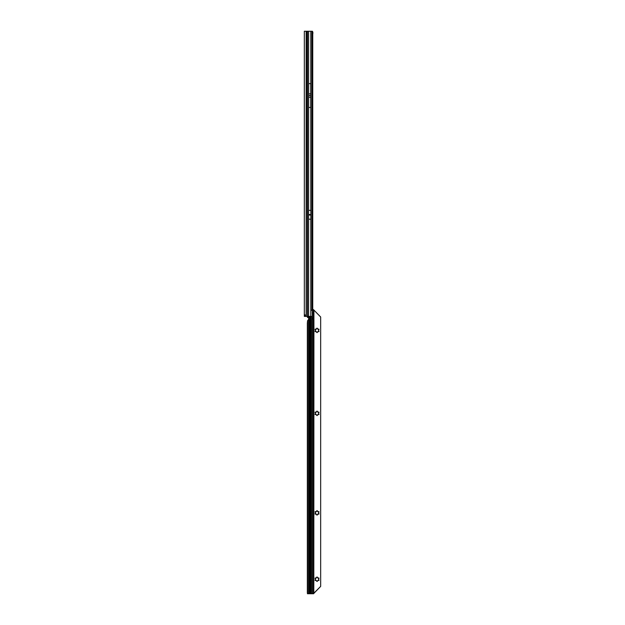 <?xml version="1.0" encoding="UTF-8"?>
<svg xmlns="http://www.w3.org/2000/svg" width="625" height="625" viewBox="0 0 625 625"><rect width="100%" height="100%" fill="white"/><g stroke="black" fill="none" stroke-linecap="round" stroke-linejoin="round"><path stroke-width="0.94" d="M309.828 215.008L309.703 214.516L309.578 215.008L310.828 215.008L310.828 219.18L308.609 219.18L308.578 215.047L310.828 215.047M309.703 95.797L309.703 95.281L309.703 95.797M306.977 316.391L304.336 316.391L304.336 31.25L306.977 31.25L307.344 316.391L306.977 31.25M305.109 316.391L305.109 314.836M308.578 215.047L308.578 210.367L310.828 210.367L310.828 215.008M310.734 83.609L310.734 107.461L308.664 107.461L308.664 83.609L310.734 83.609M312.219 310.172L312.367 315.711L312 316.391L310.797 316.391L310.797 310.172L312.219 310.172L312.219 32.914L311.984 31.25L307.344 31.25M312.75 309.656L312.75 34.359L312.219 34.359M312.547 313.281L312.922 314.922M312.75 312.859L312.75 313.281M307.344 316.391L310.797 316.391M311.781 31.25L312.406 31.25L312.922 32.719L312.266 32.938L311.781 31.25M312.75 34.359L312.922 32.719M312.211 31.992L312.82 31.914M318.945 331.492L318.5 330.57A1.477 1.477 0 0 0 318.5 330.203L318.789 329.852A0.414 0.414 0 0 0 319 329.492A0.414 0.414 0 0 0 318.375 329.133L317.93 329.211A1.477 1.477 0 0 0 317.609 329.023L317.453 328.594A0.414 0.414 0 0 0 317.039 328.18A0.414 0.414 0 0 0 316.625 328.594L316.461 329.023A1.477 1.477 0 0 0 316.141 329.211L315.695 329.133A0.414 0.414 0 0 0 315.07 329.492A0.414 0.414 0 0 0 315.281 329.852L315.57 330.203A1.477 1.477 0 0 0 315.57 330.57L315.281 330.922A0.414 0.414 0 0 0 315.07 331.281A0.414 0.414 0 0 0 315.695 331.641L316.141 331.562A1.477 1.477 0 0 0 316.461 331.75L316.625 332.172A0.414 0.414 0 0 0 317.039 332.586A0.414 0.414 0 0 0 317.453 332.172L317.609 331.75A1.477 1.477 0 0 0 317.93 331.562L318.375 331.641A0.414 0.414 0 0 0 319 331.281A0.414 0.414 0 0 0 318.789 330.922L318.5 330.602M318.945 414.438L318.5 413.523A1.477 1.477 0 0 0 318.5 413.148L318.789 412.797A0.414 0.414 0 0 0 319 412.445A0.414 0.414 0 0 0 318.375 412.086L317.93 412.156A1.477 1.477 0 0 0 317.609 411.977L317.453 411.547A0.414 0.414 0 0 0 317.039 411.133A0.414 0.414 0 0 0 316.625 411.547L316.461 411.977A1.477 1.477 0 0 0 316.141 412.156L315.695 412.086A0.414 0.414 0 0 0 315.07 412.445A0.414 0.414 0 0 0 315.281 412.797L315.57 413.148A1.477 1.477 0 0 0 315.57 413.523L315.281 413.867A0.414 0.414 0 0 0 315.07 414.227A0.414 0.414 0 0 0 315.695 414.586L316.141 414.516A1.477 1.477 0 0 0 316.461 414.695L316.625 415.125A0.414 0.414 0 0 0 317.039 415.539A0.414 0.414 0 0 0 317.453 415.125L317.609 414.695A1.477 1.477 0 0 0 317.93 414.516L318.375 414.586A0.414 0.414 0 0 0 319 414.227A0.414 0.414 0 0 0 318.789 413.867L318.5 413.555M318.945 513.977L318.5 513.062A1.477 1.477 0 0 0 318.5 512.688L318.789 512.344A0.414 0.414 0 0 0 319 511.984A0.414 0.414 0 0 0 318.375 511.625L317.93 511.695A1.477 1.477 0 0 0 317.609 511.516L317.453 511.086A0.414 0.414 0 0 0 317.039 510.672A0.414 0.414 0 0 0 316.625 511.086L316.461 511.516A1.477 1.477 0 0 0 316.141 511.695L315.695 511.625A0.414 0.414 0 0 0 315.07 511.984A0.414 0.414 0 0 0 315.281 512.344L315.57 512.688A1.477 1.477 0 0 0 315.57 513.062L315.281 513.414A0.414 0.414 0 0 0 315.07 513.773A0.414 0.414 0 0 0 315.695 514.133L316.141 514.055A1.477 1.477 0 0 0 316.461 514.234L316.625 514.664A0.414 0.414 0 0 0 317.039 515.078A0.414 0.414 0 0 0 317.453 514.664L317.609 514.234A1.477 1.477 0 0 0 317.93 514.055L318.375 514.133A0.414 0.414 0 0 0 319 513.773A0.414 0.414 0 0 0 318.789 513.414L318.5 513.094M318.945 580.336L318.5 579.422A1.477 1.477 0 0 0 318.5 579.055L318.789 578.703A0.414 0.414 0 0 0 319 578.344A0.414 0.414 0 0 0 318.375 577.984L317.93 578.055A1.477 1.477 0 0 0 317.609 577.875L317.453 577.445A0.414 0.414 0 0 0 317.039 577.031A0.414 0.414 0 0 0 316.625 577.445L316.461 577.875A1.477 1.477 0 0 0 316.141 578.055L315.695 577.984A0.414 0.414 0 0 0 315.07 578.344A0.414 0.414 0 0 0 315.281 578.703L315.57 579.055A1.477 1.477 0 0 0 315.57 579.422L315.281 579.773A0.414 0.414 0 0 0 315.07 580.133A0.414 0.414 0 0 0 315.695 580.492L316.141 580.414A1.477 1.477 0 0 0 316.461 580.594L316.625 581.023A0.414 0.414 0 0 0 317.039 581.438A0.414 0.414 0 0 0 317.453 581.023L317.609 580.594A1.477 1.477 0 0 0 317.93 580.414L318.375 580.492A0.414 0.414 0 0 0 319 580.133A0.414 0.414 0 0 0 318.789 579.773L318.5 579.453M312.477 313.781A1.297 0.914 89.9 0 0 312.477 313.789A1.297 0.914 89.9 0 1 313.359 312.492L312.891 312.562M312.492 314.031A1.297 0.914 89.9 0 0 313.359 315.078L313.359 309.648A1.555 1.102 89.9 0 0 312.703 310.094L312.219 310.094M312.219 310A1.555 1.102 -90.1 0 1 312.812 309.648L313.359 309.648L313.359 312.492M313.539 309.641L312.812 309.648M312.32 319.047L313.359 319.047L312.32 318.891L312.32 593.742L313.664 593.75L313.664 315.016L312.891 315.016M312.891 593.75L313.664 593.75L312.812 593.742L313.359 593.742L313.359 319.047L312.32 318.969M312.891 314.867L312.891 312.703M313.664 593.57L320.664 586.391L320.664 317.008L313.664 309.82M309.93 316.391L309.93 593.734L312.812 593.742M308.227 593.742L307.453 593.742L308.594 593.734L307.453 593.742L307.344 592.602L307.344 323.172L307.562 320.703L308.594 319.414A0.516 0.516 0 0 0 308.625 319.242L308.625 317.93A0.516 0.516 0 0 0 308.594 317.758L307.461 317.414L307.375 316.391M308.594 319.414L308.594 593.734L309.93 593.734M309.672 316.391L309.672 593.734M312.242 310.461L312.703 310.094M308.594 593.734L311.773 593.742M312.32 311.586L312.32 310.461L311.883 310.461M308.625 317.93L308.625 317.93A0.516 0.516 0 0 0 308.594 317.758L308.609 219.18M313.812 593.297L313.922 310.273M320.664 586.391L313.922 593.133M313.25 318.969L313.359 315.078M315.445 579.68L315.07 580.133M316.625 577.633L316.461 577.875A1.477 1.477 0 0 0 316.141 578.055L315.07 578.344M317.453 577.445L317.039 577.031L316.625 577.445M318.789 578.703L318.945 578.133L317.93 578.055A1.477 1.477 0 0 0 317.609 577.875L317.609 577.875M315.445 513.32L315.07 513.773M316.625 511.273L316.461 511.516A1.477 1.477 0 0 0 316.141 511.695L315.07 511.984M317.453 511.086L317.039 510.672L316.625 511.086M318.789 512.344L318.945 511.773L317.93 511.695A1.477 1.477 0 0 0 317.609 511.516L317.609 511.516M315.445 413.781L315.07 414.234M316.625 411.734L316.461 411.977A1.477 1.477 0 0 0 316.141 412.156L315.07 412.445M317.453 411.547L317.039 411.133L316.625 411.547M318.789 412.805L318.945 412.234L317.93 412.156A1.477 1.477 0 0 0 317.609 411.977L317.609 411.977M315.445 330.828L315.07 331.281M316.625 328.789L316.461 329.023A1.477 1.477 0 0 0 316.141 329.211L315.07 329.492M317.453 328.602L317.039 328.188L316.625 328.602M318.789 329.852L318.945 329.289L317.93 329.211A1.477 1.477 0 0 0 317.609 329.023L317.609 329.023M308.578 214.547L309.578 214.547M309.828 214.547L310.828 214.547M308.578 214.5L310.828 214.5M308.578 215.008L309.578 215.008M308.609 210.367L308.609 31.25M310.797 210.367L310.797 31.25M310.734 93.789L308.664 93.789M310.734 97.281L308.664 97.281M306.148 316.391L306.148 31.25M307.469 316.391L307.469 31.25M310.797 310.172L310.797 219.18M311.922 31.25L311.922 310.172M310.078 316.391L310.078 593.734M311.016 593.734L311.016 316.391M312.031 316.328L312.031 593.734L311.266 593.734M309.523 316.391L309.523 593.734M307.867 317.414L307.562 316.391M311.484 593.734L312.25 593.734L312.25 315.938M312.32 315.805L312.32 318.891M308.336 593.734L307.562 593.734L307.562 320.703"/></g></svg>
